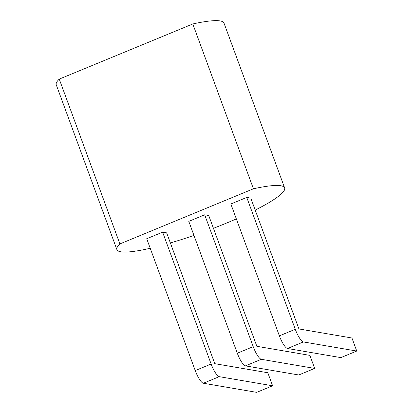 <?xml version="1.0" encoding="UTF-8"?>
<svg xmlns="http://www.w3.org/2000/svg" width="413" height="413" viewBox="0 0 413 413"><rect width="100%" height="100%" fill="white"/><g stroke="black" fill="none" stroke-linecap="round" stroke-linejoin="round"><path stroke-width="0.62" d="M204.688 214.796L208.72 215.488L256.855 346.311L309.874 355.371L314.675 368.417L298.775 374.983L245.436 365.872A12.953 3.227 -112.4 0 1 237.305 353.218L188.787 221.363L204.688 214.796L253.205 346.652L237.305 353.218M253.205 346.652A12.953 3.227 -112.4 0 0 261.336 359.305L314.675 368.417M150.229 248.259A89.368 13.381 -20.2 0 1 116.9 249.628A89.368 13.381 -20.2 0 1 119.894 243.923L253.437 188.793A89.368 13.381 -20.2 0 1 284.64 187.91A89.368 13.381 -20.2 0 1 255.198 210.093M236.344 218.905A89.368 13.381 -20.2 0 1 213.433 228.301M193.955 235.4A89.368 13.381 -20.2 0 1 170.362 242.942M166.651 232.855L162.619 232.163L146.718 238.729L195.235 370.585A12.953 3.227 -112.4 0 0 203.366 383.238L256.705 392.35L272.606 385.783L267.805 372.738L214.786 363.677L166.651 232.855M246.757 197.429L230.857 203.991L279.374 335.852A12.953 3.227 -112.4 0 0 287.505 348.5L340.844 357.612L356.744 351.05L351.943 337.999L298.924 328.944L250.789 198.116L246.757 197.429L295.274 329.285L279.374 335.852M119.894 243.923L59.25 79.105L192.799 23.969A89.368 13.381 -20.2 0 1 223.996 23.092L284.64 187.91M253.437 188.793L192.799 23.969M116.9 249.628L56.256 84.804A89.368 13.381 -20.2 0 1 59.25 79.105M272.606 385.783L219.267 376.671A12.953 3.227 -112.4 0 1 211.136 364.023L195.235 370.585M162.619 232.163L211.136 364.023M356.744 351.05L303.405 341.938A12.953 3.227 -112.4 0 1 295.274 329.285M261.336 359.305L245.436 365.872M219.267 376.671L203.366 383.238M303.405 341.938L287.505 348.5"/></g></svg>
